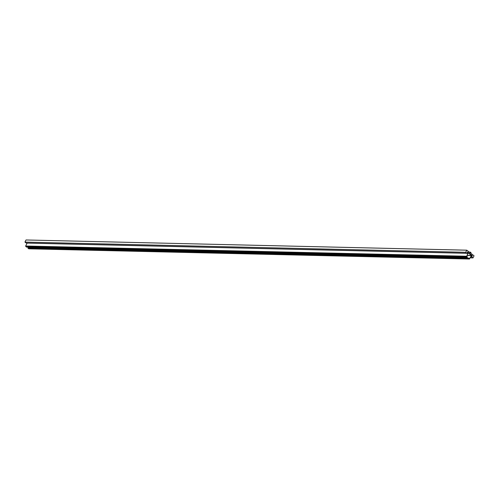 <?xml version="1.0" encoding="UTF-8"?>
<svg xmlns="http://www.w3.org/2000/svg" width="499" height="499" viewBox="0 0 499 499"><rect width="100%" height="100%" fill="white"/><g stroke="black" fill="none" stroke-linecap="round" stroke-linejoin="round"><path stroke-width="0.75" d="M472.272 255.613L471.736 256.96L472.977 257.921L474.05 255.812L470.669 253.199L470.987 252.563L470.482 252.176L470.164 252.806L466.783 250.192L465.71 252.301L466.952 253.261L467.706 252.082L472.272 255.613L467.551 252.026L467.382 252.719L467.894 253.33L466.515 256.748L467.232 257.303L467.395 256.985L466.758 256.268L468.137 252.856L471.518 255.469L469.634 258.494L468.829 258.095L469.391 258.969L471.274 255.943L472.098 256.299L472.272 255.613M465.71 252.301L24.95 242.09L26.023 239.975L466.783 250.192M469.31 252.145L470.482 252.176M470.308 257.858L472.977 257.921M470.769 256.941L471.736 256.96M471.143 256.212L471.929 256.23M24.95 242.09L26.191 243.05L466.952 253.261M468.829 258.095L28.069 247.878L27.913 248.196L28.936 248.758M27.913 248.196L468.673 258.413M29.441 247.155L29.061 247.903M27.152 243.069L25.661 246.019L26.472 247.086L467.232 257.303M28.63 248.752L469.391 258.969M467.151 255.5L471.106 255.588M25.755 246.531L466.515 256.748M25.661 246.019L466.422 256.23M27.133 243.113L467.894 253.33M467.126 253.055L467.85 253.074M28.78 248.808L469.54 259.025M467.239 255.32L471.368 255.413"/></g></svg>
